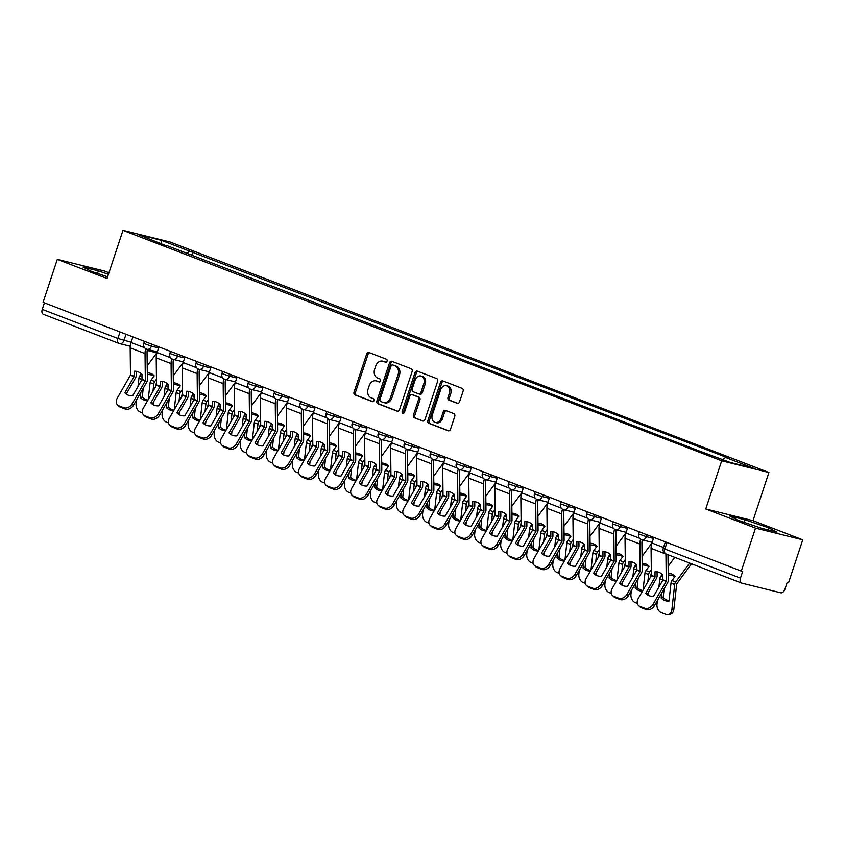 <?xml version="1.0" encoding="UTF-8"?>
<svg xmlns="http://www.w3.org/2000/svg" width="845" height="845" viewBox="0 0 845 845"><rect width="100%" height="100%" fill="white"/><g stroke="black" fill="none" stroke-linecap="round" stroke-linejoin="round"><path stroke-width="1.27" d="M387.073 361.142A1.563 1.225 -76.1 0 0 386.418 359.22L369.001 352.513A2.239 1.753 -76.1 0 0 366.667 354.002L354.044 392.164A2.239 1.753 -76.1 0 0 354.984 394.911L372.391 401.618A1.563 1.225 -76.1 0 0 373.374 398.65L371.124 397.784A7.161 5.598 -76.1 0 1 368.124 388.975L369.17 385.795A7.161 5.598 -76.1 0 1 376.141 380.863A7.161 5.598 -76.1 0 1 376.659 381.032L378.919 381.898A1.563 1.225 -76.1 0 0 379.901 378.93L377.641 378.064A7.161 5.598 -76.1 0 1 374.641 369.265L375.698 366.086A7.161 5.598 -76.1 0 1 382.658 361.153A7.161 5.598 -76.1 0 1 383.186 361.311L385.436 362.188A1.563 1.225 -76.1 0 0 387.073 361.142M457.229 403.318A2.239 1.753 -76.1 0 0 459.564 401.829L463.113 391.129A2.239 1.753 -76.1 0 0 462.173 388.373L442.833 380.926A2.239 1.753 -76.1 0 0 440.488 382.415L427.876 420.578A2.239 1.753 -76.1 0 0 428.806 423.334L448.146 430.77A2.239 1.753 -76.1 0 0 450.491 429.281L454.768 416.353A2.239 1.753 -76.1 0 0 453.828 413.606L445.547 410.416A2.239 1.753 -76.1 0 0 443.213 411.906L441.09 418.317A5.989 4.679 -76.1 0 1 435.27 422.437A5.989 4.679 -76.1 0 1 432.323 414.948L440.636 389.82A5.989 4.679 -76.1 0 1 446.456 385.7A5.989 4.679 -76.1 0 1 449.403 393.2L448.008 397.382A2.239 1.753 -76.1 0 0 448.948 400.139L457.557 403.403M721.693 460.8L705.765 508.965L755.514 528.114L741.297 571.093L43.084 302.33L57.302 259.352L107.051 278.501L122.979 230.336L721.693 460.8L768.929 472.492L170.215 242.04L122.979 230.336M412.138 371.504A2.239 1.753 -76.1 0 0 411.209 368.758L391.869 361.311A2.239 1.753 -76.1 0 0 389.524 362.801L376.902 400.963A2.239 1.753 -76.1 0 0 377.842 403.709L397.182 411.156A2.239 1.753 -76.1 0 0 399.516 409.667L412.138 371.504M417.345 371.124L436.685 378.571A2.239 1.753 -76.1 0 1 437.625 381.317L425.003 419.479A2.239 1.753 -76.1 0 1 422.669 420.968L414.388 417.779A2.239 1.753 -76.1 0 1 413.448 415.032L418.571 399.558A2.239 1.753 -76.1 0 0 417.631 396.801L412.138 394.689A2.239 1.753 -76.1 0 0 409.804 396.178L404.47 412.286A1.563 1.225 -76.1 0 1 402.178 411.409L415.011 372.613A2.239 1.753 -76.1 0 1 417.345 371.124M755.514 528.114L802.75 539.818L788.533 582.796L787.16 582.448L784.942 589.145A4.563 2.82 111.1 0 1 780.759 592.789L741.783 583.135A4.563 2.82 111.1 0 1 741.583 583.061L665.944 553.95A11.397 7.056 111.1 0 0 665.944 554.077L666.251 581.318L653.058 604.312L654.452 605.633A6.834 5.207 133.1 0 1 646.108 609.52L644.703 608.21A6.834 5.207 -46.9 0 0 653.058 604.312M108.952 272.755L104.537 271.044L57.302 259.352M802.75 539.818L753.001 520.657L768.929 472.492M741.297 571.093L742.681 571.431L740.463 578.128A4.563 2.82 111.1 0 0 741.583 583.061M43.581 314.372A4.563 2.82 -68.9 0 1 43.37 314.298A4.563 2.82 -68.9 0 1 42.25 309.365L117.877 338.475L131.144 342.225M44.405 302.837L42.25 309.365M166.549 245.895L138.369 234.604L161.511 240.339L189.555 251.134L186.671 253.648M722.961 459.627L725.485 457.43L728.728 458.233L189.555 251.134M725.485 457.43L753.539 468.225L730.397 462.5L699.111 450.903L166.423 245.399M108.445 274.298L98.358 270.865L83.011 267.062L91.45 271.361L107.6 276.864M705.765 508.965L753.001 520.657M777.041 532.107L768.601 527.798L744.815 519.696L729.467 515.894L737.907 520.203L761.694 528.305L777.041 532.107M191.604 255.539L192.797 251.937M161.511 240.339L160.994 243.318M97.513 273.421L98.358 270.865M767.925 529.847L768.601 527.798M743.97 522.263L744.815 519.696M386.017 362.22L384.559 361.66A7.161 5.598 -76.1 0 0 384.031 361.491L382.658 361.153M376.141 380.863L377.514 381.211A7.161 5.598 -76.1 0 1 378.042 381.37L379.5 381.94M369.687 352.777A2.239 1.753 -76.1 0 0 368.04 354.34L355.418 392.502A2.239 1.753 -76.1 0 0 356.358 395.249L372.983 401.65M392.545 361.575A2.239 1.753 -76.1 0 0 390.908 363.139L378.285 401.301A2.239 1.753 -76.1 0 0 379.225 404.058L397.879 411.23M392.682 364.977A1.563 1.225 -76.1 0 0 391.045 366.012L379.975 399.516A1.563 1.225 -76.1 0 0 380.63 401.438L383.007 402.357A7.161 5.598 -76.1 0 0 383.524 402.516A7.161 5.598 -76.1 0 0 390.496 397.583L398.058 374.694A7.161 5.598 -76.1 0 0 395.059 365.885L394.066 365.315A1.563 1.225 -76.1 0 0 393.833 365.262M383.524 402.516L384.908 402.854A7.161 5.598 -76.1 0 0 391.869 397.932L390.496 397.583M394.066 365.315L396.442 366.234A7.161 5.598 -76.1 0 1 399.442 375.032L391.869 397.932M423.356 421.042L414.388 417.779M413.184 394.953A2.239 1.753 -76.1 0 1 413.522 395.027L419.004 397.139A2.239 1.753 -76.1 0 1 419.944 399.896L414.832 415.37A2.239 1.753 -76.1 0 0 415.761 418.117M418.032 371.388A2.239 1.753 -76.1 0 0 416.384 372.951L403.551 411.747A1.563 1.225 -76.1 0 0 403.709 413.258M423.884 383.493A5.989 4.679 -76.1 0 0 420.937 375.993A5.989 4.679 -76.1 0 0 415.117 380.123L412.18 388.975A2.239 1.753 -76.1 0 0 413.12 391.721L418.613 393.833A2.239 1.753 -76.1 0 0 420.958 392.344L423.884 383.493L425.257 383.831A5.989 4.679 -76.1 0 0 422.31 376.342L420.937 375.993M418.94 393.918L419.986 394.171A2.239 1.753 -76.1 0 0 422.331 392.682L420.958 392.344M425.257 383.831L422.331 392.682M446.456 385.7L447.829 386.038A5.989 4.679 -76.1 0 1 450.776 393.538L449.392 397.72A2.239 1.753 -76.1 0 0 450.332 400.477L457.916 403.403M435.27 422.437L436.643 422.785A5.989 4.679 -76.1 0 0 442.463 418.655L441.09 418.317M446.234 410.681A2.239 1.753 -76.1 0 0 444.586 412.244L442.463 418.655M443.519 381.19A2.239 1.753 -76.1 0 0 441.872 382.764L429.249 420.926A2.239 1.753 -76.1 0 0 430.189 423.672L448.843 430.855M153.927 376.236A14.133 10.14 146.7 0 0 152.037 375.233A14.133 10.14 146.7 0 0 147.516 374.525L147.326 374.24M147.305 372.803A14.133 10.14 146.7 0 1 150.896 373.511A14.133 10.14 146.7 0 1 154.223 375.824L151.097 380.06A3.422 2.123 -68.9 0 0 150.347 381.539A3.422 2.123 -68.9 0 0 150.114 382.595L148.213 399.622M141.379 373.775L139.911 375.75A3.422 2.123 111.1 0 0 139.161 377.229A3.422 2.123 111.1 0 0 138.929 378.285L138.01 386.503M156.526 382.352L155.374 387.147M156.494 379.151L154.772 381.475A3.422 2.123 111.1 0 0 154.022 382.954A3.422 2.123 111.1 0 0 153.779 384L152.966 391.341M143.238 388.256L142.256 397.055L140.259 397.52L140.83 392.45M157.149 352.354A8.429 5.228 -68.9 0 1 156.726 352.978L147.22 365.853M142.467 412.909L140.376 412.106A6.834 4.943 -103.3 0 1 136.087 403.709L136.499 399.97M140.259 397.52A14.133 10.214 -103.3 0 0 147.653 400.593M153.769 401.502L153.399 404.818M142.256 397.055A14.133 10.214 -103.3 0 0 147.959 400.065M124.817 392.777A14.133 10.763 133.1 0 0 125.493 393.485A14.133 10.763 133.1 0 0 132.665 395.798L142.002 379.521L141.971 374.272A14.133 9.327 -115.1 0 0 138.041 371.811A14.133 9.327 -115.1 0 0 134.123 371.251L134.154 376.5L124.817 392.777L126.222 394.087L135.496 377.937A3.422 2.123 111.1 0 0 135.95 376.944A3.422 2.123 111.1 0 0 136.203 375.338L136.151 371.304M145.741 348.763A11.397 7.056 111.1 0 0 145.034 353.559L145.34 380.799L132.147 403.804L133.552 405.114A6.834 5.207 133.1 0 1 125.197 409.012L123.792 407.702A6.834 5.207 -46.9 0 0 132.147 403.804M147.474 349.407A8.429 5.228 111.1 0 0 147.051 352.618L147.389 379.648A3.422 2.123 -68.9 0 1 147.136 381.243A3.422 2.123 -68.9 0 1 146.681 382.246L133.552 405.114M132.897 336.901L131.049 342.51A11.397 7.056 111.1 0 0 130.183 347.844L130.479 375.085L117.286 398.09A6.834 5.207 -46.9 0 0 117.635 405.008A6.834 5.207 -46.9 0 0 118.955 405.832L123.792 407.702M118.955 405.832L120.36 407.142L125.197 409.012M120.36 407.142A6.834 5.207 133.1 0 1 119.029 406.318L117.635 405.008M179.974 386.26A14.133 10.14 146.7 0 0 178.073 385.257A14.133 10.14 146.7 0 0 173.563 384.549L173.373 384.264M173.352 382.827A14.133 10.14 146.7 0 1 176.943 383.535A14.133 10.14 146.7 0 1 180.27 385.848L177.144 390.084A3.422 2.123 -68.9 0 0 176.394 391.562A3.422 2.123 -68.9 0 0 176.161 392.619L174.26 409.645M167.426 383.799L165.958 385.774A3.422 2.123 111.1 0 0 165.208 387.253A3.422 2.123 111.1 0 0 164.965 388.309L164.057 396.527M182.573 392.376L181.421 397.171M182.531 389.175L180.819 391.499A3.422 2.123 111.1 0 0 180.059 392.978A3.422 2.123 111.1 0 0 179.827 394.034L179.013 401.364M169.275 398.28L168.303 407.079L166.307 407.543L166.877 402.474M183.196 362.378A8.429 5.228 -68.9 0 1 182.773 363.001L173.267 375.877M168.514 422.933L166.423 422.13A6.834 4.943 -103.3 0 1 162.134 413.733L162.546 410.005M166.307 407.543A14.133 10.214 -103.3 0 0 173.7 410.617M179.816 411.526L179.446 414.853M168.303 407.079A14.133 10.214 -103.3 0 0 174.007 410.089M206.011 396.284A14.133 10.14 146.7 0 0 204.12 395.28A14.133 10.14 146.7 0 0 199.61 394.573L199.42 394.288M199.399 392.851A14.133 10.14 146.7 0 1 202.99 393.559A14.133 10.14 146.7 0 1 206.317 395.872L203.191 400.107A3.422 2.123 -68.9 0 0 202.43 401.586A3.422 2.123 -68.9 0 0 202.198 402.642L200.297 419.669M193.463 393.823L192.005 395.809A3.422 2.123 111.1 0 0 191.245 397.287A3.422 2.123 111.1 0 0 191.012 398.333L190.093 406.551M208.62 402.41L207.469 407.195M208.578 399.199L206.867 401.523A3.422 2.123 111.1 0 0 206.106 403.002A3.422 2.123 111.1 0 0 205.874 404.058L205.06 411.388M195.322 408.304L194.339 417.103L192.354 417.578L192.913 412.497M209.243 372.402A8.429 5.228 -68.9 0 1 208.81 373.025L199.314 385.901M194.551 432.957L192.47 432.154A6.834 4.943 -103.3 0 1 188.181 423.757L188.593 420.028M192.354 417.578A14.133 10.214 -103.3 0 0 199.747 420.641M205.863 421.549L205.493 424.877M194.339 417.103A14.133 10.214 -103.3 0 0 200.043 420.113M232.058 406.308A14.133 10.14 146.7 0 0 230.167 405.304A14.133 10.14 146.7 0 0 225.647 404.607L225.457 404.311M225.446 402.885A14.133 10.14 146.7 0 1 229.037 403.583A14.133 10.14 146.7 0 1 232.364 405.896L229.238 410.131A3.422 2.123 -68.9 0 0 228.477 411.61A3.422 2.123 -68.9 0 0 228.245 412.666L226.344 429.693M219.51 403.847L218.052 405.832A3.422 2.123 111.1 0 0 217.292 407.311A3.422 2.123 111.1 0 0 217.059 408.357L216.14 416.574M234.667 412.434L233.505 417.219M234.625 409.223L232.914 411.547A3.422 2.123 111.1 0 0 232.153 413.025A3.422 2.123 111.1 0 0 231.921 414.082L231.097 421.412M221.369 418.328L220.387 427.126L218.401 427.602L218.961 422.521M235.29 382.426A8.429 5.228 -68.9 0 1 234.857 383.049L225.351 395.935M220.598 442.981L218.506 442.178A6.834 4.943 -103.3 0 1 214.229 433.781L214.641 430.052M218.401 427.602A14.133 10.214 -103.3 0 0 225.784 430.665M231.91 431.573L231.541 434.9M220.387 427.126A14.133 10.214 -103.3 0 0 226.09 430.137M150.864 402.811A14.133 10.763 133.1 0 0 151.54 403.509A14.133 10.763 133.1 0 0 158.712 405.832L168.049 389.545L168.018 384.306A14.133 9.327 -115.1 0 0 164.088 381.834A14.133 9.327 -115.1 0 0 160.17 381.285L160.201 386.524L150.864 402.811L152.269 404.121L161.543 387.971A3.422 2.123 111.1 0 0 161.987 386.968A3.422 2.123 111.1 0 0 162.251 385.362L162.198 381.327M171.788 358.787A11.397 7.056 111.1 0 0 171.081 363.593L171.387 390.823L158.195 413.828L159.599 415.138A6.834 5.207 133.1 0 1 151.244 419.036L149.84 417.726A6.834 5.207 -46.9 0 0 158.195 413.828M173.521 359.431A8.429 5.228 111.1 0 0 173.098 362.642L173.436 389.672A3.422 2.123 -68.9 0 1 173.172 391.267A3.422 2.123 -68.9 0 1 172.729 392.27L159.599 415.138M158.944 346.925L157.096 352.534A11.397 7.056 111.1 0 0 156.219 357.868L156.526 385.109L143.333 408.114A6.834 5.207 -46.9 0 0 143.671 415.032A6.834 5.207 -46.9 0 0 145.002 415.856L149.84 417.726M145.002 415.856L146.407 417.166L151.244 419.036M146.407 417.166A6.834 5.207 133.1 0 1 145.076 416.342L143.671 415.032M176.911 412.835A14.133 10.763 133.1 0 0 177.577 413.532A14.133 10.763 133.1 0 0 184.759 415.856L194.096 399.569L194.065 394.33A14.133 9.327 -115.1 0 0 190.125 391.858A14.133 9.327 -115.1 0 0 186.217 391.309L186.249 396.548L176.911 412.835L178.316 414.145L187.59 397.995A3.422 2.123 111.1 0 0 188.034 396.992A3.422 2.123 111.1 0 0 188.298 395.386L188.245 391.351M197.836 368.811A11.397 7.056 111.1 0 0 197.128 373.617L197.434 400.857L184.242 423.852L185.646 425.172A6.834 5.207 133.1 0 1 177.292 429.059L175.887 427.75A6.834 5.207 -46.9 0 0 184.242 423.852M199.568 369.455A8.429 5.228 111.1 0 0 199.145 372.666L199.483 399.696A3.422 2.123 -68.9 0 1 199.219 401.301A3.422 2.123 -68.9 0 1 198.776 402.294L185.646 425.172M184.992 356.949L183.143 362.558A11.397 7.056 111.1 0 0 182.266 367.892L182.573 395.133L169.38 418.138A6.834 5.207 -46.9 0 0 169.718 425.056A6.834 5.207 -46.9 0 0 171.049 425.88L175.887 427.75M171.049 425.88L172.454 427.2L177.292 429.059M172.454 427.2A6.834 5.207 133.1 0 1 171.123 426.376L169.718 425.056M202.958 422.859A14.133 10.763 133.1 0 0 203.624 423.567A14.133 10.763 133.1 0 0 210.806 425.88L220.08 409.73L220.112 404.354A14.133 9.327 -115.1 0 0 216.172 401.893A14.133 9.327 -115.1 0 0 212.264 401.333L212.296 406.572L202.958 422.859L204.363 424.169L213.637 408.019A3.422 2.123 111.1 0 0 214.081 407.015A3.422 2.123 111.1 0 0 214.345 405.42L214.292 401.375M223.872 378.835A11.397 7.056 111.1 0 0 223.175 383.641L223.481 410.881L210.289 433.886L211.683 435.196A6.834 5.207 133.1 0 1 203.339 439.083L201.934 437.773A6.834 5.207 -46.9 0 0 210.289 433.886M225.615 379.479A8.429 5.228 111.1 0 0 225.192 382.7L225.53 409.719A3.422 2.123 -68.9 0 1 225.266 411.325A3.422 2.123 -68.9 0 1 224.823 412.318L211.683 435.196M211.039 366.983L209.18 372.582A11.397 7.056 111.1 0 0 208.314 377.916L208.62 405.156L195.427 428.161A6.834 5.207 -46.9 0 0 195.765 435.09A6.834 5.207 -46.9 0 0 197.096 435.914L201.934 437.773M197.096 435.914L198.49 437.224L203.339 439.083M198.49 437.224A6.834 5.207 133.1 0 1 197.17 436.4L195.765 435.09M258.105 416.332A14.133 10.14 146.7 0 0 256.215 415.339A14.133 10.14 146.7 0 0 251.694 414.631L251.504 414.335M251.483 412.909A14.133 10.14 146.7 0 1 255.074 413.606A14.133 10.14 146.7 0 1 258.412 415.92L255.285 420.166A3.422 2.123 -68.9 0 0 254.525 421.644A3.422 2.123 -68.9 0 0 254.292 422.69L252.391 439.727M245.557 413.87L244.099 415.856A3.422 2.123 111.1 0 0 243.339 417.335A3.422 2.123 111.1 0 0 243.106 418.391L242.188 426.609M260.714 422.458L259.552 427.253M260.672 419.247L258.95 421.57A3.422 2.123 111.1 0 0 258.2 423.049A3.422 2.123 111.1 0 0 257.968 424.105L257.144 431.446M247.416 428.352L246.434 437.161L244.437 437.625L245.008 432.545M261.337 392.45A8.429 5.228 -68.9 0 1 260.904 393.073L251.398 405.959M246.645 453.004L244.554 452.202A6.834 4.943 -103.3 0 1 240.265 443.805L240.688 440.076M244.437 437.625A14.133 10.214 -103.3 0 0 251.831 440.689M257.947 441.608L257.577 444.924M246.434 437.161A14.133 10.214 -103.3 0 0 252.137 440.161M284.152 426.366A14.133 10.14 146.7 0 0 282.262 425.362A14.133 10.14 146.7 0 0 277.741 424.655L277.551 424.359M277.53 422.933A14.133 10.14 146.7 0 1 281.121 423.63A14.133 10.14 146.7 0 1 284.459 425.954L281.332 430.189A3.422 2.123 -68.9 0 0 280.572 431.668A3.422 2.123 -68.9 0 0 280.339 432.714L278.438 449.751M271.604 423.905L270.146 425.88A3.422 2.123 111.1 0 0 269.386 427.359A3.422 2.123 111.1 0 0 269.154 428.415L268.235 436.633M286.761 432.482L285.599 437.277M286.719 429.271L284.997 431.605A3.422 2.123 111.1 0 0 284.247 433.084A3.422 2.123 111.1 0 0 284.015 434.129L283.191 441.47M273.463 438.386L272.481 447.185L270.484 447.649L271.055 442.579M287.384 402.484A8.429 5.228 -68.9 0 1 286.951 403.107L277.445 415.983M272.692 463.039L270.601 462.226A6.834 4.943 -103.3 0 1 266.312 453.828L266.735 450.1M270.484 447.649A14.133 10.214 -103.3 0 0 277.878 450.723M283.994 451.631L283.624 454.948M272.481 447.185A14.133 10.214 -103.3 0 0 278.185 450.184M229.006 432.883A14.133 10.763 133.1 0 0 229.671 433.591A14.133 10.763 133.1 0 0 236.843 435.904L246.127 419.754L246.159 414.377A14.133 9.327 -115.1 0 0 242.219 411.916A14.133 9.327 -115.1 0 0 238.311 411.357L238.279 416.733L229.006 432.883L230.4 434.193L239.684 418.043A3.422 2.123 111.1 0 0 240.128 417.039A3.422 2.123 111.1 0 0 240.392 415.444L240.339 411.399M249.919 388.858A11.397 7.056 111.1 0 0 249.222 393.664L249.518 420.905L236.325 443.91L237.73 445.22A6.834 5.207 133.1 0 1 229.386 449.107L227.981 447.797A6.834 5.207 -46.9 0 0 236.325 443.91M251.662 389.513A8.429 5.228 111.1 0 0 251.24 392.724L251.578 419.743A3.422 2.123 -68.9 0 1 251.314 421.349A3.422 2.123 -68.9 0 1 250.87 422.352L237.73 445.22M237.086 377.007L235.227 382.605A11.397 7.056 111.1 0 0 234.361 387.95L234.667 415.18L221.474 438.185A6.834 5.207 -46.9 0 0 221.812 445.114A6.834 5.207 -46.9 0 0 223.133 445.938L227.981 447.797M223.133 445.938L224.538 447.248L229.386 449.107M224.538 447.248A6.834 5.207 133.1 0 1 223.217 446.424L221.812 445.114M255.042 442.907A14.133 10.763 133.1 0 0 255.718 443.614A14.133 10.763 133.1 0 0 262.89 445.928L272.227 429.64L272.196 424.401A14.133 9.327 -115.1 0 0 268.266 421.94A14.133 9.327 -115.1 0 0 264.358 421.38L264.327 426.757L255.042 442.907L256.447 444.216L265.721 428.066A3.422 2.123 111.1 0 0 266.175 427.063A3.422 2.123 111.1 0 0 266.428 425.468L266.386 421.423M275.966 398.893A11.397 7.056 111.1 0 0 275.259 403.688L275.565 430.929L262.373 453.934L263.777 455.244A6.834 5.207 133.1 0 1 255.422 459.141L254.028 457.821A6.834 5.207 -46.9 0 0 262.373 453.934M277.709 399.537A8.429 5.228 111.1 0 0 277.276 402.748L277.614 429.778A3.422 2.123 -68.9 0 1 277.361 431.372A3.422 2.123 -68.9 0 1 276.906 432.376L263.777 455.244M263.133 387.031L261.274 392.64A11.397 7.056 111.1 0 0 260.408 397.974L260.704 425.215L247.511 448.209A6.834 5.207 -46.9 0 0 247.86 455.138A6.834 5.207 -46.9 0 0 249.18 455.962L254.028 457.821M249.18 455.962L250.585 457.272L255.422 459.141M250.585 457.272A6.834 5.207 133.1 0 1 249.264 456.448L247.86 455.138M310.2 436.39A14.133 10.14 146.7 0 0 308.298 435.386A14.133 10.14 146.7 0 0 303.788 434.679L303.598 434.393M303.577 432.957A14.133 10.14 146.7 0 1 307.168 433.665A14.133 10.14 146.7 0 1 310.495 435.978L307.369 440.213A3.422 2.123 -68.9 0 0 306.619 441.692A3.422 2.123 -68.9 0 0 306.386 442.748L304.485 459.775M297.651 433.929L296.183 435.904A3.422 2.123 111.1 0 0 295.433 437.383A3.422 2.123 111.1 0 0 295.201 438.439L294.282 446.656M312.798 442.505L311.647 447.301M312.766 439.305L311.044 441.629A3.422 2.123 111.1 0 0 310.284 443.107A3.422 2.123 111.1 0 0 310.052 444.153L309.238 451.494M299.51 448.41L298.528 457.208L296.532 457.673L297.102 452.603M313.421 412.508A8.429 5.228 -68.9 0 1 312.999 413.131L303.492 426.007M298.739 473.063L296.648 472.26A6.834 4.943 -103.3 0 1 292.359 463.863L292.771 460.124M296.532 457.673A14.133 10.214 -103.3 0 0 303.925 460.747M310.041 461.655L309.671 464.972M298.528 457.208A14.133 10.214 -103.3 0 0 304.232 460.219M336.236 446.413A14.133 10.14 146.7 0 0 334.345 445.41A14.133 10.14 146.7 0 0 329.835 444.702L329.645 444.417M329.624 442.981A14.133 10.14 146.7 0 1 333.215 443.688A14.133 10.14 146.7 0 1 336.542 446.002L333.416 450.237A3.422 2.123 -68.9 0 0 332.666 451.716A3.422 2.123 -68.9 0 0 332.423 452.772L330.522 469.799M323.698 443.952L322.23 445.928A3.422 2.123 111.1 0 0 321.47 447.406A3.422 2.123 111.1 0 0 321.237 448.463L320.329 456.68M338.845 452.529L337.694 457.325M338.803 449.329L337.092 451.652A3.422 2.123 111.1 0 0 336.331 453.131A3.422 2.123 111.1 0 0 336.099 454.187L335.285 461.518M325.547 458.434L324.564 467.232L322.579 467.697L323.139 462.627M339.468 422.532A8.429 5.228 -68.9 0 1 339.046 423.155L329.539 436.031M324.776 483.087L322.695 482.284A6.834 4.943 -103.3 0 1 318.407 473.887L318.818 470.158M322.579 467.697A14.133 10.214 -103.3 0 0 329.972 470.771M336.088 471.679L335.718 475.006M324.564 467.232A14.133 10.214 -103.3 0 0 330.279 470.242M362.283 456.437A14.133 10.14 146.7 0 0 360.392 455.434A14.133 10.14 146.7 0 0 355.872 454.726L355.682 454.441M355.671 453.004A14.133 10.14 146.7 0 1 359.262 453.712A14.133 10.14 146.7 0 1 362.589 456.025L359.463 460.261A3.422 2.123 -68.9 0 0 358.702 461.74A3.422 2.123 -68.9 0 0 358.47 462.796L356.569 479.823M349.735 453.976L348.277 455.962A3.422 2.123 111.1 0 0 347.517 457.441A3.422 2.123 111.1 0 0 347.284 458.486L346.365 466.704M364.892 462.564L363.73 467.348M364.85 459.353L363.139 461.676A3.422 2.123 111.1 0 0 362.378 463.155A3.422 2.123 111.1 0 0 362.146 464.211L361.322 471.542M351.594 468.457L350.612 477.256L348.626 477.731L349.186 472.651M365.515 432.555A8.429 5.228 -68.9 0 1 365.082 433.179L355.587 446.054M350.823 493.11L348.731 492.308A6.834 4.943 -103.3 0 1 344.454 483.91L344.866 480.182M348.626 477.731A14.133 10.214 -103.3 0 0 356.02 480.794M362.135 481.703L361.766 485.03M350.612 477.256A14.133 10.214 -103.3 0 0 356.315 480.266M388.33 466.461A14.133 10.14 146.7 0 0 386.44 465.458A14.133 10.14 146.7 0 0 381.919 464.761L381.729 464.465M381.718 463.039A14.133 10.14 146.7 0 1 385.309 463.736A14.133 10.14 146.7 0 1 388.637 466.049L385.51 470.285A3.422 2.123 -68.9 0 0 384.75 471.763A3.422 2.123 -68.9 0 0 384.517 472.82L382.616 489.846M375.782 464L374.324 465.986A3.422 2.123 111.1 0 0 373.564 467.465A3.422 2.123 111.1 0 0 373.332 468.51L372.413 476.728M390.939 472.587L389.777 477.372M390.897 469.376L389.186 471.7A3.422 2.123 111.1 0 0 388.425 473.179A3.422 2.123 111.1 0 0 388.193 474.235L387.369 481.565M377.641 478.481L376.659 487.28L374.662 487.755L375.233 482.675M391.562 442.579A8.429 5.228 -68.9 0 1 391.129 443.202L381.623 456.089M376.87 503.134L374.779 502.331A6.834 4.943 -103.3 0 1 370.49 493.934L370.913 490.206M374.662 487.755A14.133 10.214 -103.3 0 0 382.056 490.818M388.182 491.727L387.813 495.054M376.659 487.28A14.133 10.214 -103.3 0 0 382.362 490.29M414.377 476.485A14.133 10.14 146.7 0 0 412.487 475.492A14.133 10.14 146.7 0 0 407.966 474.784L407.776 474.489M407.755 473.063A14.133 10.14 146.7 0 1 411.346 473.76A14.133 10.14 146.7 0 1 414.684 476.073L411.557 480.319A3.422 2.123 -68.9 0 0 410.797 481.798A3.422 2.123 -68.9 0 0 410.564 482.844L408.663 499.881M401.829 474.024L400.372 476.01A3.422 2.123 111.1 0 0 399.611 477.488A3.422 2.123 111.1 0 0 399.379 478.545L398.46 486.762M416.986 482.611L415.825 487.407M416.944 479.4L415.222 481.724A3.422 2.123 111.1 0 0 414.472 483.203A3.422 2.123 111.1 0 0 414.24 484.259L413.416 491.6M403.688 488.516L402.706 497.314L400.71 497.779L401.28 492.698M417.61 452.603A8.429 5.228 -68.9 0 1 417.176 453.226L407.67 466.113M402.917 513.158L400.826 512.355A6.834 4.943 -103.3 0 1 396.537 503.958L396.96 500.229M400.71 497.779A14.133 10.214 -103.3 0 0 408.103 500.842M414.219 501.761L413.849 505.078M402.706 497.314A14.133 10.214 -103.3 0 0 408.41 500.314M440.425 486.519A14.133 10.14 146.7 0 0 438.534 485.516A14.133 10.14 146.7 0 0 434.013 484.808L433.823 484.523M433.802 483.087A14.133 10.14 146.7 0 1 437.393 483.794A14.133 10.14 146.7 0 1 440.72 486.107L437.594 490.343A3.422 2.123 -68.9 0 0 436.844 491.822A3.422 2.123 -68.9 0 0 436.611 492.867L434.71 509.905M427.876 484.058L426.408 486.033A3.422 2.123 111.1 0 0 425.658 487.512A3.422 2.123 111.1 0 0 425.426 488.568L424.507 496.786M443.023 492.635L441.872 497.43M442.991 489.424L441.27 491.758A3.422 2.123 111.1 0 0 440.52 493.237A3.422 2.123 111.1 0 0 440.277 494.283L439.463 501.624M429.735 498.539L428.753 507.338L426.757 507.803L427.327 502.733M443.657 462.637A8.429 5.228 -68.9 0 1 443.224 463.261L433.717 476.136M428.964 523.192L426.873 522.379A6.834 4.943 -103.3 0 1 422.584 513.982L422.996 510.253M426.757 507.803A14.133 10.214 -103.3 0 0 434.15 510.876M440.266 511.785L439.896 515.101M428.753 507.338A14.133 10.214 -103.3 0 0 434.457 510.338M466.472 496.543A14.133 10.14 146.7 0 0 464.57 495.54A14.133 10.14 146.7 0 0 460.06 494.832L459.87 494.547M459.849 493.11A14.133 10.14 146.7 0 1 463.44 493.818A14.133 10.14 146.7 0 1 466.767 496.131L463.641 500.367A3.422 2.123 -68.9 0 0 462.891 501.845A3.422 2.123 -68.9 0 0 462.659 502.902L460.757 519.928M453.923 494.082L452.455 496.057A3.422 2.123 111.1 0 0 451.705 497.536A3.422 2.123 111.1 0 0 451.462 498.592L450.554 506.81M469.07 502.659L467.919 507.454M469.028 499.458L467.317 501.782A3.422 2.123 111.1 0 0 466.556 503.261A3.422 2.123 111.1 0 0 466.324 504.307L465.51 511.647M455.782 508.563L454.8 517.362L452.804 517.827L453.374 512.757M469.693 472.661A8.429 5.228 -68.9 0 1 469.271 473.284L459.764 486.16M455.011 533.216L452.92 532.413A6.834 4.943 -103.3 0 1 448.632 524.016L449.044 520.277M452.804 517.827A14.133 10.214 -103.3 0 0 460.198 520.9M466.313 521.809L465.944 525.125M454.8 517.362A14.133 10.214 -103.3 0 0 460.504 520.372M492.508 506.567A14.133 10.14 146.7 0 0 490.618 505.563A14.133 10.14 146.7 0 0 486.107 504.856L485.917 504.571M485.896 503.134A14.133 10.14 146.7 0 1 489.487 503.842A14.133 10.14 146.7 0 1 492.815 506.155L489.688 510.391A3.422 2.123 -68.9 0 0 488.928 511.869A3.422 2.123 -68.9 0 0 488.695 512.926L486.794 529.952M479.96 504.106L478.502 506.081A3.422 2.123 111.1 0 0 477.742 507.56A3.422 2.123 111.1 0 0 477.509 508.616L476.591 516.834M495.117 512.683L493.966 517.478M495.075 509.482L493.364 511.806A3.422 2.123 111.1 0 0 492.603 513.285A3.422 2.123 111.1 0 0 492.371 514.341L491.558 521.671M481.819 518.587L480.837 527.386L478.851 527.861L479.411 522.78M495.74 482.685A8.429 5.228 -68.9 0 1 495.307 483.308L485.812 496.184M481.048 543.24L478.967 542.437A6.834 4.943 -103.3 0 1 474.679 534.04L475.091 530.311M478.851 527.861A14.133 10.214 -103.3 0 0 486.245 530.924M492.36 531.832L491.991 535.16M480.837 527.386A14.133 10.214 -103.3 0 0 486.54 530.396M281.089 452.931A14.133 10.763 133.1 0 0 281.765 453.638A14.133 10.763 133.1 0 0 288.937 455.951L298.274 439.675L298.243 434.425A14.133 9.327 -115.1 0 0 294.313 431.964A14.133 9.327 -115.1 0 0 290.395 431.404L290.426 436.654L281.089 452.931L282.494 454.24L291.768 438.09A3.422 2.123 111.1 0 0 292.212 437.097A3.422 2.123 111.1 0 0 292.476 435.492L292.423 431.457M302.014 408.917A11.397 7.056 111.1 0 0 301.306 413.712L301.612 440.953L288.42 463.958L289.824 465.268A6.834 5.207 133.1 0 1 281.469 469.165L280.065 467.855A6.834 5.207 -46.9 0 0 288.42 463.958M303.746 409.561A8.429 5.228 111.1 0 0 303.323 412.772L303.661 439.801A3.422 2.123 -68.9 0 1 303.408 441.396A3.422 2.123 -68.9 0 1 302.954 442.4L289.824 465.268M289.17 397.055L287.321 402.664A11.397 7.056 111.1 0 0 286.455 407.998L286.751 435.238L273.558 458.243A6.834 5.207 -46.9 0 0 273.907 465.162A6.834 5.207 -46.9 0 0 275.227 465.986L280.065 467.855M275.227 465.986L276.632 467.296L281.469 469.165M276.632 467.296A6.834 5.207 133.1 0 1 275.301 466.472L273.907 465.162M307.136 462.965A14.133 10.763 133.1 0 0 307.802 463.662A14.133 10.763 133.1 0 0 314.984 465.986L324.322 449.698L324.29 444.459A14.133 9.327 -115.1 0 0 320.35 441.988A14.133 9.327 -115.1 0 0 316.442 441.439L316.474 446.678L307.136 462.965L308.541 464.275L317.815 448.125A3.422 2.123 111.1 0 0 318.259 447.121A3.422 2.123 111.1 0 0 318.523 445.516L318.47 441.481M328.061 418.94A11.397 7.056 111.1 0 0 327.353 423.746L327.659 450.976L314.467 473.982L315.872 475.291A6.834 5.207 133.1 0 1 307.517 479.189L306.112 477.879A6.834 5.207 -46.9 0 0 314.467 473.982M329.793 419.585A8.429 5.228 111.1 0 0 329.37 422.796L329.708 449.825A3.422 2.123 -68.9 0 1 329.444 451.42A3.422 2.123 -68.9 0 1 329.001 452.424L315.872 475.291M315.217 407.079L313.368 412.687A11.397 7.056 111.1 0 0 312.492 418.021L312.798 445.262L299.605 468.267A6.834 5.207 -46.9 0 0 299.943 475.186A6.834 5.207 -46.9 0 0 301.274 476.01L306.112 477.879M301.274 476.01L302.679 477.319L307.517 479.189M302.679 477.319A6.834 5.207 133.1 0 1 301.348 476.495L299.943 475.186M333.183 472.989A14.133 10.763 133.1 0 0 333.849 473.686A14.133 10.763 133.1 0 0 341.031 476.01L350.369 459.722L350.337 454.483A14.133 9.327 -115.1 0 0 346.397 452.012A14.133 9.327 -115.1 0 0 342.489 451.462L342.521 456.701L333.183 472.989L334.588 474.298L343.862 458.148A3.422 2.123 111.1 0 0 344.306 457.145A3.422 2.123 111.1 0 0 344.57 455.539L344.517 451.505M354.097 428.964A11.397 7.056 111.1 0 0 353.4 433.77L353.706 461.011L340.514 484.005L341.919 485.326A6.834 5.207 133.1 0 1 333.564 489.213L332.159 487.903A6.834 5.207 -46.9 0 0 340.514 484.005M355.84 429.609A8.429 5.228 111.1 0 0 355.418 432.82L355.756 459.849A3.422 2.123 -68.9 0 1 355.491 461.454A3.422 2.123 -68.9 0 1 355.048 462.447L341.919 485.326M341.264 417.103L339.415 422.711A11.397 7.056 111.1 0 0 338.539 428.045L338.845 455.286L325.652 478.291A6.834 5.207 -46.9 0 0 325.99 485.21A6.834 5.207 -46.9 0 0 327.321 486.033L332.159 487.903M327.321 486.033L328.716 487.354L333.564 489.213M328.716 487.354A6.834 5.207 133.1 0 1 327.395 486.53L325.99 485.21M359.231 483.013A14.133 10.763 133.1 0 0 359.896 483.72A14.133 10.763 133.1 0 0 367.079 486.033L376.352 469.883L376.384 464.507A14.133 9.327 -115.1 0 0 372.444 462.046A14.133 9.327 -115.1 0 0 368.536 461.486L368.504 466.862L359.231 483.013L360.635 484.322L369.909 468.172A3.422 2.123 111.1 0 0 370.353 467.169A3.422 2.123 111.1 0 0 370.617 465.574L370.564 461.528M380.144 438.988A11.397 7.056 111.1 0 0 379.447 443.794L379.743 471.035L366.55 494.04L367.955 495.35A6.834 5.207 133.1 0 1 359.611 499.237L358.206 497.927A6.834 5.207 -46.9 0 0 366.55 494.04M381.887 439.632A8.429 5.228 111.1 0 0 381.465 442.854L381.803 469.873A3.422 2.123 -68.9 0 1 381.539 471.478A3.422 2.123 -68.9 0 1 381.095 472.482L367.955 495.35M367.311 427.137L365.452 432.735A11.397 7.056 111.1 0 0 364.586 438.069L364.892 465.31L351.7 488.315A6.834 5.207 -46.9 0 0 352.038 495.244A6.834 5.207 -46.9 0 0 353.358 496.068L358.206 497.927M353.358 496.068L354.763 497.378L359.611 499.237M354.763 497.378A6.834 5.207 133.1 0 1 353.442 496.554L352.038 495.244M385.278 493.036A14.133 10.763 133.1 0 0 385.943 493.744A14.133 10.763 133.1 0 0 393.115 496.057L402.4 479.907L402.431 474.531A14.133 9.327 -115.1 0 0 398.491 472.07A14.133 9.327 -115.1 0 0 394.583 471.51L394.552 476.886L385.278 493.036L386.672 494.346L395.956 478.196A3.422 2.123 111.1 0 0 396.4 477.193A3.422 2.123 111.1 0 0 396.654 475.598L396.611 471.552M406.191 449.012A11.397 7.056 111.1 0 0 405.494 453.818L405.79 481.058L392.598 504.064L394.002 505.373A6.834 5.207 133.1 0 1 385.658 509.26L384.253 507.951A6.834 5.207 -46.9 0 0 392.598 504.064M407.934 449.667A8.429 5.228 111.1 0 0 407.512 452.878L407.85 479.897A3.422 2.123 -68.9 0 1 407.586 481.502A3.422 2.123 -68.9 0 1 407.142 482.506L394.002 505.373M393.358 437.161L391.499 442.759A11.397 7.056 111.1 0 0 390.633 448.103L390.939 475.334L377.747 498.339A6.834 5.207 -46.9 0 0 378.085 505.268A6.834 5.207 -46.9 0 0 379.405 506.092L384.253 507.951M379.405 506.092L380.81 507.401L385.658 509.26M380.81 507.401A6.834 5.207 133.1 0 1 379.489 506.577L378.085 505.268M411.314 503.06A14.133 10.763 133.1 0 0 411.99 503.768A14.133 10.763 133.1 0 0 419.162 506.081L428.499 489.794L428.468 484.555A14.133 9.327 -115.1 0 0 424.539 482.094A14.133 9.327 -115.1 0 0 420.62 481.534L420.652 486.773L411.314 503.06L412.719 504.37L421.993 488.22A3.422 2.123 111.1 0 0 422.447 487.216A3.422 2.123 111.1 0 0 422.701 485.621L422.658 481.576M432.239 459.046A11.397 7.056 111.1 0 0 431.531 463.842L431.837 491.082L418.645 514.087L420.049 515.397A6.834 5.207 133.1 0 1 411.695 519.295L410.29 517.974A6.834 5.207 -46.9 0 0 418.645 514.087M433.971 459.691A8.429 5.228 111.1 0 0 433.548 462.902L433.886 489.931A3.422 2.123 -68.9 0 1 433.633 491.526A3.422 2.123 -68.9 0 1 433.179 492.529L420.049 515.397M419.405 447.185L417.546 452.793A11.397 7.056 111.1 0 0 416.68 458.127L416.976 485.368L403.783 508.363A6.834 5.207 -46.9 0 0 404.132 515.292A6.834 5.207 -46.9 0 0 405.452 516.115L410.29 517.974M405.452 516.115L406.857 517.425L411.695 519.295M406.857 517.425A6.834 5.207 133.1 0 1 405.537 516.601L404.132 515.292M437.361 513.084A14.133 10.763 133.1 0 0 438.037 513.792A14.133 10.763 133.1 0 0 445.209 516.105L454.547 499.828L454.515 494.578A14.133 9.327 -115.1 0 0 450.586 492.117A14.133 9.327 -115.1 0 0 446.667 491.558L446.699 496.807L437.361 513.084L438.766 514.404L448.04 498.244A3.422 2.123 111.1 0 0 448.484 497.251A3.422 2.123 111.1 0 0 448.748 495.645L448.695 491.61M458.286 469.07A11.397 7.056 111.1 0 0 457.578 473.865L457.884 501.106L444.692 524.111L446.097 525.421A6.834 5.207 133.1 0 1 437.742 529.319L436.337 528.009A6.834 5.207 -46.9 0 0 444.692 524.111M460.018 469.714A8.429 5.228 111.1 0 0 459.595 472.925L459.933 499.955A3.422 2.123 -68.9 0 1 459.669 501.55A3.422 2.123 -68.9 0 1 459.226 502.553L446.097 525.421M445.442 457.208L443.593 462.817A11.397 7.056 111.1 0 0 442.717 468.151L443.023 495.392L429.83 518.397A6.834 5.207 -46.9 0 0 430.168 525.315A6.834 5.207 -46.9 0 0 431.499 526.139L436.337 528.009M431.499 526.139L432.904 527.449L437.742 529.319M432.904 527.449A6.834 5.207 133.1 0 1 431.573 526.625L430.168 525.315M463.409 523.118A14.133 10.763 133.1 0 0 464.074 523.815A14.133 10.763 133.1 0 0 471.256 526.139L480.594 509.852L480.562 504.613A14.133 9.327 -115.1 0 0 476.622 502.141A14.133 9.327 -115.1 0 0 472.714 501.592L472.746 506.831L463.409 523.118L464.813 524.428L474.087 508.278A3.422 2.123 111.1 0 0 474.531 507.275A3.422 2.123 111.1 0 0 474.795 505.669L474.742 501.634M484.333 479.094A11.397 7.056 111.1 0 0 483.625 483.9L483.931 511.13L470.739 534.135L472.144 535.445A6.834 5.207 133.1 0 1 463.789 539.342L462.384 538.033A6.834 5.207 -46.9 0 0 470.739 534.135M486.065 479.738A8.429 5.228 111.1 0 0 485.643 482.949L485.981 509.979A3.422 2.123 -68.9 0 1 485.717 511.574A3.422 2.123 -68.9 0 1 485.273 512.577L472.144 535.445M471.489 467.232L469.64 472.841A11.397 7.056 111.1 0 0 468.764 478.175L469.07 505.416L455.877 528.421A6.834 5.207 -46.9 0 0 456.215 535.339A6.834 5.207 -46.9 0 0 457.546 536.163L462.384 538.033M457.546 536.163L458.951 537.473L463.789 539.342M458.951 537.473A6.834 5.207 133.1 0 1 457.62 536.649L456.215 535.339M518.555 516.591A14.133 10.14 146.7 0 0 516.665 515.587A14.133 10.14 146.7 0 0 512.144 514.88L511.954 514.594M511.943 513.158A14.133 10.14 146.7 0 1 515.534 513.866A14.133 10.14 146.7 0 1 518.862 516.179L515.735 520.414A3.422 2.123 -68.9 0 0 514.975 521.893A3.422 2.123 -68.9 0 0 514.742 522.949L512.841 539.976M506.007 514.13L504.549 516.115A3.422 2.123 111.1 0 0 503.789 517.594A3.422 2.123 111.1 0 0 503.557 518.64L502.638 526.857M521.164 522.717L520.002 527.502M521.122 519.506L519.411 521.83A3.422 2.123 111.1 0 0 518.65 523.308A3.422 2.123 111.1 0 0 518.418 524.365L517.594 531.695M507.866 528.611L506.884 537.409L504.898 537.885L505.458 532.804M521.787 492.709A8.429 5.228 -68.9 0 1 521.354 493.332L511.848 506.208M507.095 553.264L505.004 552.461A6.834 4.943 -103.3 0 1 500.726 544.064L501.138 540.335M504.898 537.885A14.133 10.214 -103.3 0 0 512.281 540.948M518.407 541.856L518.038 545.183M506.884 537.409A14.133 10.214 -103.3 0 0 512.588 540.42M544.602 526.615A14.133 10.14 146.7 0 0 542.712 525.611A14.133 10.14 146.7 0 0 538.191 524.914L538.001 524.618M537.99 523.192A14.133 10.14 146.7 0 1 541.582 523.889A14.133 10.14 146.7 0 1 544.909 526.203L541.782 530.438A3.422 2.123 -68.9 0 0 541.022 531.917A3.422 2.123 -68.9 0 0 540.789 532.973L538.888 550M532.054 524.154L530.597 526.139A3.422 2.123 111.1 0 0 529.836 527.618A3.422 2.123 111.1 0 0 529.604 528.664L528.685 536.881M547.211 532.741L546.05 537.536M547.169 529.53L545.447 531.854A3.422 2.123 111.1 0 0 544.698 533.332A3.422 2.123 111.1 0 0 544.465 534.389L543.641 541.719M533.913 538.635L532.931 547.433L530.935 547.909L531.505 542.828M547.835 502.733A8.429 5.228 -68.9 0 1 547.402 503.356L537.895 516.242M533.142 563.288L531.051 562.485A6.834 4.943 -103.3 0 1 526.762 554.088L527.185 550.359M530.935 547.909A14.133 10.214 -103.3 0 0 538.328 550.972M544.455 551.891L544.074 555.207M532.931 547.433A14.133 10.214 -103.3 0 0 538.635 550.444M570.65 536.638A14.133 10.14 146.7 0 0 568.759 535.645A14.133 10.14 146.7 0 0 564.238 534.938L564.048 534.642M564.027 533.216A14.133 10.14 146.7 0 1 567.618 533.913A14.133 10.14 146.7 0 1 570.956 536.226L567.829 540.473A3.422 2.123 -68.9 0 0 567.069 541.951A3.422 2.123 -68.9 0 0 566.837 542.997L564.935 560.034M558.101 534.177L556.644 536.163A3.422 2.123 111.1 0 0 555.883 537.642A3.422 2.123 111.1 0 0 555.651 538.698L554.732 546.916M573.259 542.765L572.097 547.56M573.216 539.554L571.495 541.877A3.422 2.123 111.1 0 0 570.745 543.356A3.422 2.123 111.1 0 0 570.512 544.412L569.688 551.753M559.96 548.669L558.978 557.468L556.982 557.932L557.552 552.852M573.882 512.757A8.429 5.228 -68.9 0 1 573.449 513.39L563.942 526.266M559.189 573.311L557.098 572.509A6.834 4.943 -103.3 0 1 552.81 564.111L553.232 560.383M556.982 557.932A14.133 10.214 -103.3 0 0 564.375 560.995M570.491 561.914L570.121 565.231M558.978 557.468A14.133 10.214 -103.3 0 0 564.682 560.467M596.697 546.673A14.133 10.14 146.7 0 0 594.806 545.669A14.133 10.14 146.7 0 0 590.285 544.962L590.095 544.676M590.074 543.24A14.133 10.14 146.7 0 1 593.665 543.948A14.133 10.14 146.7 0 1 596.992 546.261L593.866 550.496A3.422 2.123 -68.9 0 0 593.116 551.975A3.422 2.123 -68.9 0 0 592.884 553.021L590.982 570.058M584.148 544.212L582.68 546.187A3.422 2.123 111.1 0 0 581.93 547.666A3.422 2.123 111.1 0 0 581.698 548.722L580.779 556.939M599.295 552.788L598.144 557.584M599.263 549.577L597.542 551.912A3.422 2.123 111.1 0 0 596.781 553.39A3.422 2.123 111.1 0 0 596.549 554.436L595.736 561.777M586.007 558.693L585.025 567.491L583.029 567.956L583.599 562.886M599.918 522.791A8.429 5.228 -68.9 0 1 599.496 523.414L589.99 536.29M585.236 583.346L583.145 582.532A6.834 4.943 -103.3 0 1 578.857 574.135L579.269 570.407M583.029 567.956A14.133 10.214 -103.3 0 0 590.423 571.03M596.538 571.938L596.169 575.255M585.025 567.491A14.133 10.214 -103.3 0 0 590.729 570.491M622.733 556.697A14.133 10.14 146.7 0 0 620.843 555.693A14.133 10.14 146.7 0 0 616.332 554.985L616.142 554.7M616.121 553.264A14.133 10.14 146.7 0 1 619.712 553.971A14.133 10.14 146.7 0 1 623.04 556.285L619.913 560.52A3.422 2.123 -68.9 0 0 619.163 561.999A3.422 2.123 -68.9 0 0 618.92 563.055L617.03 580.082M610.196 554.236L608.727 556.211A3.422 2.123 111.1 0 0 607.967 557.689A3.422 2.123 111.1 0 0 607.735 558.746L606.826 566.963M625.342 562.812L624.191 567.608M625.3 559.612L623.589 561.936A3.422 2.123 111.1 0 0 622.828 563.414A3.422 2.123 111.1 0 0 622.596 564.46L621.783 571.801M612.044 568.717L611.062 577.515L609.076 577.98L609.636 572.91M625.965 532.815A8.429 5.228 -68.9 0 1 625.543 533.438L616.037 546.314M611.284 593.37L609.192 592.567A6.834 4.943 -103.3 0 1 604.904 584.17L605.316 580.43M609.076 577.98A14.133 10.214 -103.3 0 0 616.47 581.054M622.585 581.962L622.216 585.279M611.062 577.515A14.133 10.214 -103.3 0 0 616.776 580.526M648.78 566.72A14.133 10.14 146.7 0 0 646.89 565.717A14.133 10.14 146.7 0 0 642.38 565.009L642.189 564.724M642.168 563.288A14.133 10.14 146.7 0 1 645.76 563.995A14.133 10.14 146.7 0 1 649.087 566.308L645.96 570.544A3.422 2.123 -68.9 0 0 645.2 572.023A3.422 2.123 -68.9 0 0 644.967 573.079L643.066 590.106M636.232 564.259L634.775 566.235A3.422 2.123 111.1 0 0 634.014 567.713A3.422 2.123 111.1 0 0 633.782 568.769L632.863 576.987M651.389 572.836L650.227 577.631M651.347 569.636L649.636 571.959A3.422 2.123 111.1 0 0 648.875 573.438A3.422 2.123 111.1 0 0 648.643 574.494L647.83 581.825M638.091 578.74L637.109 587.539L635.123 588.014L635.683 582.934M652.013 542.839A8.429 5.228 -68.9 0 1 651.579 543.462L642.084 556.337M637.32 603.393L635.229 602.591A6.834 4.943 -103.3 0 1 630.951 594.193L631.363 590.465M635.123 588.014A14.133 10.214 -103.3 0 0 642.517 591.077M648.633 591.986L648.263 595.313M637.109 587.539A14.133 10.214 -103.3 0 0 642.813 590.549M489.456 533.142A14.133 10.763 133.1 0 0 490.121 533.839A14.133 10.763 133.1 0 0 497.304 536.163L506.577 520.013L506.609 514.637A14.133 9.327 -115.1 0 0 502.669 512.165A14.133 9.327 -115.1 0 0 498.761 511.616L498.793 516.855L489.456 533.142L490.861 534.452L500.134 518.302A3.422 2.123 111.1 0 0 500.578 517.298A3.422 2.123 111.1 0 0 500.842 515.693L500.789 511.658M510.369 489.118A11.397 7.056 111.1 0 0 509.672 493.924L509.979 521.164L496.786 544.159L498.18 545.479A6.834 5.207 133.1 0 1 489.836 549.366L488.431 548.056A6.834 5.207 -46.9 0 0 496.786 544.159M512.112 489.762A8.429 5.228 111.1 0 0 511.69 492.973L512.028 520.002A3.422 2.123 -68.9 0 1 511.764 521.608A3.422 2.123 -68.9 0 1 511.32 522.601L498.18 545.479M497.536 477.256L495.677 482.865A11.397 7.056 111.1 0 0 494.811 488.199L495.117 515.439L481.925 538.445A6.834 5.207 -46.9 0 0 482.263 545.363A6.834 5.207 -46.9 0 0 483.593 546.187L488.431 548.056M483.593 546.187L484.988 547.507L489.836 549.366M484.988 547.507A6.834 5.207 133.1 0 1 483.667 546.683L482.263 545.363M515.503 543.166A14.133 10.763 133.1 0 0 516.168 543.874A14.133 10.763 133.1 0 0 523.351 546.187L532.625 530.037L532.656 524.66A14.133 9.327 -115.1 0 0 528.716 522.199A14.133 9.327 -115.1 0 0 524.808 521.64L524.777 527.016L515.503 543.166L516.897 544.476L526.182 528.326A3.422 2.123 111.1 0 0 526.625 527.322A3.422 2.123 111.1 0 0 526.889 525.727L526.836 521.682M536.417 499.141A11.397 7.056 111.1 0 0 535.719 503.947L536.015 531.188L522.823 554.193L524.227 555.503A6.834 5.207 133.1 0 1 515.883 559.39L514.478 558.08A6.834 5.207 -46.9 0 0 522.823 554.193M538.159 499.786A8.429 5.228 111.1 0 0 537.737 503.007L538.075 530.026A3.422 2.123 -68.9 0 1 537.811 531.632A3.422 2.123 -68.9 0 1 537.367 532.635L524.227 555.503M523.583 487.29L521.724 492.888A11.397 7.056 111.1 0 0 520.858 498.223L521.164 525.463L507.972 548.468A6.834 5.207 -46.9 0 0 508.31 555.397A6.834 5.207 -46.9 0 0 509.63 556.221L514.478 558.08M509.63 556.221L511.035 557.531L515.883 559.39M511.035 557.531A6.834 5.207 133.1 0 1 509.715 556.707L508.31 555.397M541.539 553.19A14.133 10.763 133.1 0 0 542.215 553.897A14.133 10.763 133.1 0 0 549.387 556.211L558.725 539.923L558.693 534.684A14.133 9.327 -115.1 0 0 554.764 532.223A14.133 9.327 -115.1 0 0 550.855 531.663L550.824 537.04L541.539 553.19L542.944 554.5L552.218 538.349A3.422 2.123 111.1 0 0 552.672 537.346A3.422 2.123 111.1 0 0 552.926 535.751L552.884 531.706M562.464 509.176A11.397 7.056 111.1 0 0 561.767 513.971L562.062 541.212L548.87 564.217L550.275 565.527A6.834 5.207 133.1 0 1 541.92 569.414L540.525 568.104A6.834 5.207 -46.9 0 0 548.87 564.217M564.206 509.82A8.429 5.228 111.1 0 0 563.773 513.031L564.111 540.05A3.422 2.123 -68.9 0 1 563.858 541.656A3.422 2.123 -68.9 0 1 563.404 542.659L550.275 565.527M549.63 497.314L547.771 502.912A11.397 7.056 111.1 0 0 546.905 508.257L547.201 535.487L534.008 558.492A6.834 5.207 -46.9 0 0 534.357 565.421A6.834 5.207 -46.9 0 0 535.677 566.245L540.525 568.104M535.677 566.245L537.082 567.555L541.92 569.414M537.082 567.555A6.834 5.207 133.1 0 1 535.762 566.731L534.357 565.421M567.587 563.214A14.133 10.763 133.1 0 0 568.262 563.921A14.133 10.763 133.1 0 0 575.434 566.235L584.772 549.947L584.74 544.708A14.133 9.327 -115.1 0 0 580.811 542.247A14.133 9.327 -115.1 0 0 576.892 541.687L576.924 546.926L567.587 563.214L568.991 564.523L578.265 548.373A3.422 2.123 111.1 0 0 578.719 547.37A3.422 2.123 111.1 0 0 578.973 545.775L578.92 541.729M588.511 519.2A11.397 7.056 111.1 0 0 587.803 523.995L588.109 551.236L574.917 574.241L576.322 575.551A6.834 5.207 133.1 0 1 567.967 579.448L566.562 578.128A6.834 5.207 -46.9 0 0 574.917 574.241M590.243 519.844A8.429 5.228 111.1 0 0 589.821 523.055L590.159 550.084A3.422 2.123 -68.9 0 1 589.905 551.679A3.422 2.123 -68.9 0 1 589.451 552.683L576.322 575.551M575.667 507.338L573.818 512.947A11.397 7.056 111.1 0 0 572.952 518.281L573.248 545.521L560.055 568.516A6.834 5.207 -46.9 0 0 560.404 575.445A6.834 5.207 -46.9 0 0 561.724 576.269L566.562 578.128M561.724 576.269L563.129 577.579L567.967 579.448M563.129 577.579A6.834 5.207 133.1 0 1 561.798 576.755L560.404 575.445M593.634 573.237A14.133 10.763 133.1 0 0 594.299 573.945A14.133 10.763 133.1 0 0 601.482 576.258L610.819 559.981L610.787 554.732A14.133 9.327 -115.1 0 0 606.858 552.271A14.133 9.327 -115.1 0 0 602.939 551.711L602.971 556.961L593.634 573.237L595.038 574.558L604.312 558.397A3.422 2.123 111.1 0 0 604.756 557.404A3.422 2.123 111.1 0 0 605.02 555.799L604.967 551.764M614.558 529.223A11.397 7.056 111.1 0 0 613.85 534.019L614.157 561.26L600.964 584.265L602.369 585.574A6.834 5.207 133.1 0 1 594.014 589.472L592.609 588.162A6.834 5.207 -46.9 0 0 600.964 584.265M616.29 529.868A8.429 5.228 111.1 0 0 615.868 533.079L616.206 560.108A3.422 2.123 -68.9 0 1 615.942 561.703A3.422 2.123 -68.9 0 1 615.498 562.707L602.369 585.574M601.714 517.362L599.865 522.971A11.397 7.056 111.1 0 0 598.989 528.305L599.295 555.545L586.103 578.55A6.834 5.207 -46.9 0 0 586.441 585.469A6.834 5.207 -46.9 0 0 587.771 586.293L592.609 588.162M587.771 586.293L589.176 587.602L594.014 589.472M589.176 587.602A6.834 5.207 133.1 0 1 587.845 586.779L586.441 585.469M619.681 583.272A14.133 10.763 133.1 0 0 620.346 583.969A14.133 10.763 133.1 0 0 627.529 586.293L636.866 570.005L636.834 564.766A14.133 9.327 -115.1 0 0 632.894 562.295A14.133 9.327 -115.1 0 0 628.986 561.745L629.018 566.984L619.681 583.272L621.086 584.582L630.359 568.431A3.422 2.123 111.1 0 0 630.803 567.428A3.422 2.123 111.1 0 0 631.067 565.823L631.014 561.788M640.605 539.247A11.397 7.056 111.1 0 0 639.897 544.053L640.204 571.283L627.011 594.288L628.416 595.598A6.834 5.207 133.1 0 1 620.061 599.496L618.656 598.186A6.834 5.207 -46.9 0 0 627.011 594.288M642.337 539.892A8.429 5.228 111.1 0 0 641.915 543.103L642.253 570.132A3.422 2.123 -68.9 0 1 641.989 571.727A3.422 2.123 -68.9 0 1 641.545 572.73L628.416 595.598M627.761 527.386L625.913 532.994A11.397 7.056 111.1 0 0 625.036 538.328L625.342 565.569L612.15 588.574A6.834 5.207 -46.9 0 0 612.488 595.493A6.834 5.207 -46.9 0 0 613.819 596.316L618.656 598.186M613.819 596.316L615.223 597.626L620.061 599.496M615.223 597.626A6.834 5.207 133.1 0 1 613.893 596.802L612.488 595.493M674.828 576.744A14.133 10.14 146.7 0 0 672.937 575.741A14.133 10.14 146.7 0 0 668.416 575.033L668.226 574.748M668.215 573.311A14.133 10.14 146.7 0 1 671.807 574.019A14.133 10.14 146.7 0 1 675.134 576.332L672.007 580.568A3.422 2.123 -68.9 0 0 671.247 582.047A3.422 2.123 -68.9 0 0 671.014 583.103L669.008 601.059A14.133 10.214 -103.3 0 1 661.16 598.038L661.73 592.958M662.279 574.283L660.822 576.269A3.422 2.123 111.1 0 0 660.061 577.748A3.422 2.123 111.1 0 0 659.829 578.793L658.91 587.011M691.506 563.795L676.708 583.906L673.845 609.467A6.834 4.943 76.7 0 1 670.402 614.188L668.416 614.664A6.834 4.943 -103.3 0 0 671.849 609.932L673.845 609.467M689.636 563.066L675.683 581.983A3.422 2.123 111.1 0 0 674.923 583.462A3.422 2.123 111.1 0 0 674.69 584.518L671.849 609.932M664.138 588.764L663.156 597.563L661.16 598.038M674.775 557.351L668.12 566.361M668.416 614.664A6.834 4.943 -103.3 0 1 666.124 614.473L661.276 612.614A6.834 4.943 -103.3 0 1 656.987 604.217L657.41 600.489M663.156 597.563A14.133 10.214 -103.3 0 0 669.06 600.594M645.728 593.296A14.133 10.763 133.1 0 0 646.393 593.993A14.133 10.763 133.1 0 0 653.576 596.316L662.85 580.166L662.881 574.79A14.133 9.327 -115.1 0 0 658.942 572.318A14.133 9.327 -115.1 0 0 655.033 571.769L655.002 577.146L645.728 593.296L647.133 594.605L656.407 578.455A3.422 2.123 111.1 0 0 656.85 577.452A3.422 2.123 111.1 0 0 657.114 575.846L657.061 571.811M667.983 554.732L668.3 580.156A3.422 2.123 -68.9 0 1 668.036 581.761A3.422 2.123 -68.9 0 1 667.592 582.754L654.452 605.633M653.808 537.409L651.949 543.018A11.397 7.056 111.1 0 0 651.083 548.352L651.389 575.593L638.197 598.598A6.834 5.207 -46.9 0 0 638.535 605.516A6.834 5.207 -46.9 0 0 639.855 606.34L644.703 608.21M639.855 606.34L641.26 607.661L646.108 609.52M641.26 607.661A6.834 5.207 133.1 0 1 639.94 606.837L638.535 605.516M126.021 334.25L123.972 340.45A4.563 3.57 -76.1 0 1 119.536 343.588A4.563 3.57 -76.1 0 1 119.208 343.482A4.563 2.82 -68.9 0 1 118.997 343.419A4.563 2.82 -68.9 0 1 117.877 338.475L120.043 331.948M646.932 534.769L646.309 536.638L653.481 538.413M620.885 524.745L620.262 526.615L627.434 528.389M594.838 514.711L594.215 516.591L601.386 518.365M568.791 504.687L568.167 506.567L575.339 508.341M542.744 494.663L542.131 496.533L549.292 498.307M516.696 484.639L516.084 486.509L523.245 488.283M490.66 474.615L490.037 476.485L497.209 478.259M464.613 464.592L463.989 466.461L471.161 468.236M438.566 454.557L437.942 456.437L445.114 458.212M412.518 444.533L411.906 446.413L419.067 448.188M386.471 434.51L385.859 436.379L393.02 438.154M360.435 424.486L359.812 426.355L366.983 428.13M334.388 414.462L333.764 416.332L340.936 418.106M308.34 404.438L307.717 406.308L314.889 408.082M282.293 394.404L281.67 396.284L288.842 398.058M256.246 384.38L255.634 386.26L262.795 388.035M230.199 374.356L229.587 376.226L236.748 378M204.163 364.332L203.539 366.202L210.711 367.976M178.115 354.308L177.492 356.178L184.664 357.953M152.068 344.285L151.445 346.154L158.617 347.929M144.474 341.359L143.777 343.44L151.445 346.154A4.563 3.57 103.9 0 1 147.009 349.291A4.563 3.57 103.9 0 1 146.681 349.186M170.51 351.383L169.824 353.463L177.492 356.178A4.563 3.57 103.9 0 1 173.056 359.315A4.563 3.57 103.9 0 1 172.729 359.209M196.558 361.406L195.871 363.487L203.539 366.202A4.563 3.57 103.9 0 1 199.103 369.339A4.563 3.57 103.9 0 1 198.776 369.233M222.605 371.43L221.918 373.511L229.587 376.226A4.563 3.57 103.9 0 1 225.15 379.373A4.563 3.57 103.9 0 1 224.812 379.268M248.652 381.454L247.965 383.535L255.634 386.26A4.563 3.57 103.9 0 1 251.197 389.397A4.563 3.57 103.9 0 1 250.859 389.291M274.699 391.478L274.012 393.559L281.67 396.284A4.563 3.57 103.9 0 1 277.245 399.421A4.563 3.57 103.9 0 1 276.906 399.315M300.746 401.512L300.049 403.593L307.717 406.308A4.563 3.57 103.9 0 1 303.281 409.445A4.563 3.57 103.9 0 1 302.954 409.339M326.783 411.536L326.096 413.617L333.764 416.332A4.563 3.57 103.9 0 1 329.328 419.469A4.563 3.57 103.9 0 1 329.001 419.363M352.83 421.56L352.143 423.641L359.812 426.355A4.563 3.57 103.9 0 1 355.375 429.492A4.563 3.57 103.9 0 1 355.048 429.387M378.877 431.584L378.19 433.665L385.859 436.379A4.563 3.57 103.9 0 1 381.422 439.527A4.563 3.57 103.9 0 1 381.084 439.421M404.924 441.608L404.237 443.688L411.906 446.413A4.563 3.57 103.9 0 1 407.47 449.551A4.563 3.57 103.9 0 1 407.132 449.445M430.971 451.631L430.285 453.712L437.942 456.437A4.563 3.57 103.9 0 1 433.506 459.574A4.563 3.57 103.9 0 1 433.179 459.469M457.008 461.666L456.321 463.747L463.989 466.461A4.563 3.57 103.9 0 1 459.553 469.598A4.563 3.57 103.9 0 1 459.226 469.493M483.055 471.69L482.368 473.77L490.037 476.485A4.563 3.57 103.9 0 1 485.6 479.622A4.563 3.57 103.9 0 1 485.273 479.516M509.102 481.713L508.415 483.794L516.084 486.509A4.563 3.57 103.9 0 1 511.647 489.646A4.563 3.57 103.9 0 1 511.309 489.54M535.149 491.737L534.462 493.818L542.131 496.533A4.563 3.57 103.9 0 1 537.695 499.68A4.563 3.57 103.9 0 1 537.357 499.575M561.196 501.761L560.51 503.842L568.167 506.567A4.563 3.57 103.9 0 1 563.742 509.704A4.563 3.57 103.9 0 1 563.404 509.598M587.243 511.785L586.546 513.866L594.215 516.591A4.563 3.57 103.9 0 1 589.778 519.728A4.563 3.57 103.9 0 1 589.451 519.622M613.28 521.819L612.593 523.9L620.262 526.615A4.563 3.57 103.9 0 1 615.825 529.752A4.563 3.57 103.9 0 1 615.498 529.646M639.327 531.843L638.64 533.924L646.309 536.638A4.563 3.57 103.9 0 1 641.873 539.775A4.563 3.57 103.9 0 1 641.545 539.67M666.99 542.49L664.835 549.018L740.463 578.128M665.374 541.867L663.262 548.268L664.835 549.018A4.563 2.82 -68.9 0 0 665.944 553.95A4.563 2.82 -68.9 0 0 666.156 554.014M384.559 361.66L383.186 361.311M378.042 381.37L376.659 381.032M356.358 395.249L354.984 394.911M355.418 392.502L354.044 392.164M368.04 354.34L366.667 354.002M379.225 404.058L377.842 403.709M378.285 401.301L376.902 400.963M390.908 363.139L389.524 362.801M399.442 375.032L398.058 374.694M396.442 366.234L395.059 365.885M414.832 415.37L413.448 415.032M419.944 399.896L418.571 399.558M419.004 397.139L417.631 396.801M413.522 395.027L412.138 394.689M403.551 411.747L402.178 411.409M416.384 372.951L415.011 372.613M450.332 400.477L448.948 400.139M449.392 397.72L448.008 397.382M450.776 393.538L449.403 393.2M444.586 412.244L443.213 411.906M430.189 423.672L428.806 423.334M429.249 420.926L427.876 420.578M441.872 382.764L440.488 382.415M142.013 379.479L138.929 378.285M153.779 384L150.114 382.595M154.772 381.475L151.097 380.06M142.002 376.553L139.911 375.75M142.034 379.299L145.372 380.588M130.521 374.874L134.186 376.278M130.183 347.844L145.034 353.559M141.939 379.648L145.277 380.937M130.426 375.212L134.091 376.627M131.049 342.51L144.537 347.696M168.06 389.503L164.965 388.309M179.827 394.034L176.161 392.619M180.819 391.499L177.144 390.084M168.049 386.577L165.958 385.774M194.107 399.527L191.012 398.333M205.874 404.058L202.198 402.642M206.867 401.523L203.191 400.107M194.096 396.611L192.005 395.809M220.154 409.55L217.059 408.357M231.921 414.082L228.245 412.666M232.914 411.547L229.238 410.131M220.133 406.635L218.052 405.832M168.081 389.334L171.419 390.612M156.557 384.897L160.233 386.313M156.219 357.868L171.081 363.593M167.986 389.672L171.324 390.96M156.473 385.246L160.138 386.651M157.096 352.534L170.584 357.731M194.128 399.358L197.466 400.636M182.604 394.921L186.28 396.337M182.266 367.892L197.128 373.617M194.033 399.706L197.371 400.984M182.509 395.27L186.185 396.685M183.143 362.558L196.631 367.755M220.175 409.381L223.513 410.67M208.652 404.945L212.327 406.361M208.314 377.916L223.175 383.641M220.08 409.73L223.418 411.008M208.557 405.294L212.232 406.709M209.18 372.582L222.679 377.778M246.191 419.574L243.106 418.391M257.968 424.105L254.292 422.69M258.95 421.57L255.285 420.166M246.18 416.659L244.099 415.856M272.238 429.598L269.154 428.415M284.015 434.129L280.339 432.714M284.997 431.605L281.332 430.189M272.227 426.683L270.146 425.88M246.222 419.405L249.56 420.694M234.699 414.969L238.374 416.384M234.361 387.95L249.222 393.664M246.127 419.754L249.465 421.042M234.604 415.317L238.279 416.733M235.227 382.605L248.715 387.802M272.259 429.429L275.607 430.718M260.746 424.993L264.411 426.408M260.408 397.974L275.259 403.688M272.164 429.778L275.512 431.066M260.651 425.341L264.327 426.757M261.274 392.64L274.762 397.826M298.285 439.632L295.201 438.439M310.052 444.153L306.386 442.748M311.044 441.629L307.369 440.213M298.274 436.707L296.183 435.904M324.332 449.656L321.237 448.463M336.099 454.187L332.423 452.772M337.092 451.652L333.416 450.237M324.322 446.741L322.23 445.928M350.379 459.68L347.284 458.486M362.146 464.211L358.47 462.796M363.139 461.676L359.463 460.261M350.369 456.765L348.277 455.962M376.426 469.704L373.332 468.51M388.193 474.235L384.517 472.82M389.186 471.7L385.51 470.285M376.405 466.789L374.324 465.986M402.463 479.728L399.379 478.545M414.24 484.259L410.564 482.844M415.222 481.724L411.557 480.319M402.452 476.812L400.372 476.01M428.51 489.751L425.426 488.568M440.277 494.283L436.611 492.867M441.27 491.758L437.594 490.343M428.499 486.836L426.408 486.033M454.557 499.786L451.462 498.592M466.324 504.307L462.659 502.902M467.317 501.782L463.641 500.367M454.547 496.86L452.455 496.057M480.604 509.81L477.509 508.616M492.371 514.341L488.695 512.926M493.364 511.806L489.688 510.391M480.594 506.894L478.502 506.081M298.306 439.453L301.644 440.741M286.793 435.027L290.458 436.432M286.455 407.998L301.306 413.712M298.211 439.801L301.549 441.09M286.698 435.365L290.363 436.78M287.321 402.664L300.809 407.85M324.353 449.487L327.691 450.765M312.83 445.051L316.505 446.466M312.492 418.021L327.353 423.746M324.258 449.825L327.596 451.114M312.734 445.399L316.41 446.804M313.368 412.687L326.857 417.884M350.4 459.511L353.738 460.789M338.877 455.075L342.552 456.49M338.539 428.045L353.4 433.77M350.305 459.86L353.643 461.138M338.782 455.423L342.457 456.839M339.415 422.711L352.904 427.908M376.447 469.535L379.785 470.823M364.924 465.099L368.6 466.514M364.586 438.069L379.447 443.794M376.352 469.883L379.69 471.161M364.829 465.447L368.504 466.862M365.452 432.735L378.951 437.932M402.484 479.559L405.832 480.847M390.971 475.122L394.647 476.538M390.633 448.103L405.494 453.818M402.4 479.907L405.737 481.196M390.876 475.471L394.552 476.886M391.499 442.759L404.987 447.956M428.531 489.582L431.869 490.871M417.018 485.146L420.683 486.562M416.68 458.127L431.531 463.842M428.436 489.931L431.784 491.22M416.923 485.495L420.588 486.91M417.546 452.793L431.034 457.979M454.578 499.606L457.916 500.895M443.055 495.181L446.73 496.585M442.717 468.151L457.578 473.865M454.483 499.955L457.821 501.243M442.97 495.519L446.635 496.934M443.593 462.817L457.082 468.003M480.625 509.641L483.963 510.919M469.102 505.204L472.777 506.62M468.764 478.175L483.625 483.9M480.53 509.979L483.868 511.267M469.007 505.553L472.682 506.958M469.64 472.841L483.129 478.038M506.651 519.833L503.557 518.64M518.418 524.365L514.742 522.949M519.411 521.83L515.735 520.414M506.641 516.918L504.549 516.115M532.688 529.857L529.604 528.664M544.465 534.389L540.789 532.973M545.447 531.854L541.782 530.438M532.677 526.942L530.597 526.139M558.735 539.881L555.651 538.698M570.512 544.412L566.837 542.997M571.495 541.877L567.829 540.473M558.725 536.966L556.644 536.163M584.782 549.905L581.698 548.722M596.549 554.436L592.884 553.021M597.542 551.912L593.866 550.496M584.772 546.99L582.68 546.187M610.829 559.939L607.735 558.746M622.596 564.46L618.92 563.055M623.589 561.936L619.913 560.52M610.819 557.013L608.727 556.211M636.876 569.963L633.782 568.769M648.643 574.494L644.967 573.079M649.636 571.959L645.96 570.544M636.866 567.048L634.775 566.235M506.673 519.664L510.01 520.942M495.149 515.228L498.825 516.644M494.811 488.199L509.672 493.924M506.577 520.013L509.915 521.291M495.054 515.577L498.73 516.992M495.677 482.865L509.176 488.061M532.72 529.688L536.057 530.977M521.196 525.252L524.872 526.667M520.858 498.223L535.719 503.947M532.625 530.037L535.962 531.315M521.101 525.601L524.777 527.016M521.724 492.888L535.223 498.085M558.756 539.712L562.105 541.001M547.243 535.276L550.908 536.691M546.905 508.257L561.767 513.971M558.661 540.061L562.01 541.349M547.148 535.624L550.824 537.04M547.771 502.912L561.26 508.109M584.803 549.736L588.141 551.024M573.29 545.3L576.955 546.715M572.952 518.281L587.803 523.995M584.708 550.084L588.046 551.373M573.195 545.648L576.86 547.064M573.818 512.947L587.307 518.133M610.851 559.76L614.188 561.048M599.327 555.334L603.003 556.739M598.989 528.305L613.85 534.019M610.755 560.108L614.093 561.397M599.232 555.672L602.907 557.087M599.865 522.971L613.354 528.157M636.898 569.794L640.235 571.072M625.374 565.358L629.05 566.773M625.036 538.328L639.897 544.053M636.803 570.132L640.14 571.421M625.279 565.706L628.955 567.111M625.913 532.994L639.401 538.191M662.924 579.987L659.829 578.793M674.69 584.518L671.014 583.103M675.683 581.983L672.007 580.568M662.902 577.072L660.822 576.269M662.945 579.818L666.282 581.096M651.421 575.382L655.097 576.797M651.083 548.352L665.944 554.077M662.85 580.166L666.187 581.444M651.326 575.73L655.002 577.146M651.949 543.018L663.526 547.476M143.777 343.44A4.563 4.563 0 0 0 147.009 349.291L157.318 351.847M169.824 353.463A4.563 4.563 0 0 0 173.056 359.315L183.365 361.871M195.871 363.487A4.563 4.563 0 0 0 199.103 369.339L209.412 371.895M221.918 373.511A4.563 4.563 0 0 0 225.15 379.373L235.459 381.919M247.965 383.535A4.563 4.563 0 0 0 251.197 389.397L261.506 391.943M274.012 393.559A4.563 4.563 0 0 0 277.245 399.421L287.543 401.977M300.049 403.593A4.563 4.563 0 0 0 303.281 409.445L313.59 412.001M326.096 413.617A4.563 4.563 0 0 0 329.328 419.469L339.637 422.025M352.143 423.641A4.563 4.563 0 0 0 355.375 429.492L365.684 432.048M378.19 433.665A4.563 4.563 0 0 0 381.422 439.527L391.731 442.072M404.237 443.688A4.563 4.563 0 0 0 407.47 449.551L417.779 452.096M430.285 453.712A4.563 4.563 0 0 0 433.506 459.574L443.815 462.13M456.321 463.747A4.563 4.563 0 0 0 459.553 469.598L469.862 472.154M482.368 473.77A4.563 4.563 0 0 0 485.6 479.622L495.909 482.178M508.415 483.794A4.563 4.563 0 0 0 511.647 489.646L521.957 492.202M534.462 493.818A4.563 4.563 0 0 0 537.695 499.68L548.004 502.226M560.51 503.842A4.563 4.563 0 0 0 563.742 509.704L574.04 512.25M586.546 513.866A4.563 4.563 0 0 0 589.778 519.728L600.087 522.284M612.593 523.9A4.563 4.563 0 0 0 615.825 529.752L626.134 532.308M638.64 533.924A4.563 4.563 0 0 0 641.873 539.775L652.182 542.332M663.262 548.268A4.563 4.563 0 0 0 665.944 553.95M156.832 352.819L147.241 350.443M130.246 346.239L119.536 343.588A4.563 4.563 0 0 1 118.997 343.419L43.37 314.298M393.95 365.283L392.576 364.934M413.353 394.974L411.98 394.636M420.155 394.224L418.771 393.886"/></g></svg>
